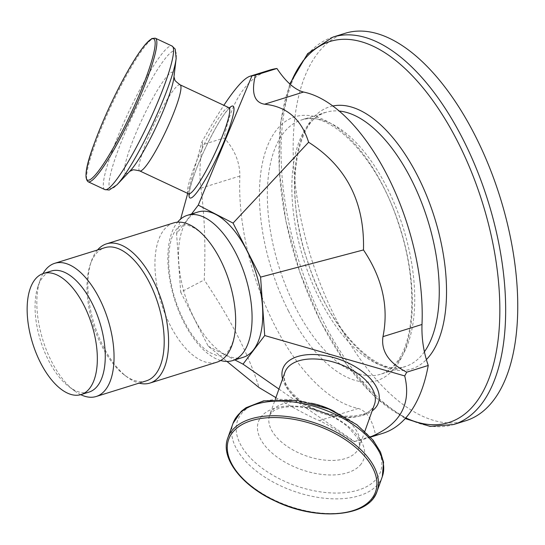 <?xml version="1.0" encoding="UTF-8"?>
<svg xmlns="http://www.w3.org/2000/svg" width="545" height="545" viewBox="0 0 545 545"><rect width="100%" height="100%" fill="white"/><g stroke="black" fill="none" stroke-linecap="round" stroke-linejoin="round"><path stroke-width="0.41" stroke-dasharray="2.73 2.04" d="M173.596 222.932A72.914 35.657 -107.3 0 0 155.059 269.298A72.914 35.657 -107.3 0 0 217.005 362.153M220.691 360.518A76.089 37.21 72.7 0 1 167.983 263.719A76.089 37.21 72.7 0 1 177.561 222.176M97.555 249.957A72.914 35.657 -107.3 0 0 91.185 261.757A72.914 35.657 -107.3 0 0 88.004 290.206A72.914 35.657 -107.3 0 0 127.135 377.045A72.914 35.657 -107.3 0 0 139.077 383.128M146.36 380.853A69.746 34.103 72.7 0 1 124.539 375.096A69.746 34.103 72.7 0 1 87.111 292.045A69.746 34.103 72.7 0 1 90.157 264.829A69.746 34.103 72.7 0 1 104.844 247.689M43.001 273.617A69.746 34.103 -107.3 0 0 39.996 280.464A69.746 34.103 -107.3 0 0 36.951 307.68A69.746 34.103 -107.3 0 0 74.379 390.738A69.746 34.103 -107.3 0 0 80.742 394.669M89.039 392.087A63.404 31.004 72.7 0 1 69.195 386.855A63.404 31.004 72.7 0 1 35.173 311.352A63.404 31.004 72.7 0 1 37.939 286.609A63.404 31.004 72.7 0 1 51.291 271.029M243.288 357.275A76.089 37.21 72.7 0 1 178.651 260.387A76.089 37.21 72.7 0 1 197.992 212.005M275.893 397.625C295.254 408.934 309.717 416.605 319.281 420.624C325.883 423.574 337.471 430.584 354.046 441.648L375.56 434.937C372.351 419.759 366.594 410.937 358.303 408.457A164.849 80.612 72.7 0 1 274.435 324.752A164.849 80.612 72.7 0 1 239.875 176.028C239.841 162.165 234.629 149.473 224.24 137.953L202.726 144.663C199.817 160.434 199.197 174.945 200.853 188.195C204.6 214.71 205.717 245.291 204.218 279.926C230.651 319.016 248.942 354.904 259.079 387.604M191.527 214.022L176.573 233.737L180.695 292.161L204.218 279.926M176.573 233.737L180.633 219.049M187.718 193.407L201.997 141.768C209.948 127.476 217.237 115.322 223.866 105.308M202.726 144.663L201.997 141.768M180.695 292.161L208.217 346.177L226.958 361.444M269.618 70.121A190.212 93.018 -107.3 0 0 224.24 137.953M370.362 436.927L363.195 439.433L354.046 441.648M375.56 434.937A190.212 93.018 -107.3 0 0 382.863 433.302M278.945 389.076L354.829 441.723M208.217 346.177L234.827 359.918M345.046 33.32A202.897 99.217 -107.3 0 0 335.904 318.716A202.897 99.217 -107.3 0 0 465.832 420.72M200.853 188.195L239.875 176.028M319.281 420.624L358.303 408.457M424.385 351.825A133.15 65.114 72.7 0 1 423.458 353.085A133.15 65.114 72.7 0 1 405.187 366.567A133.15 65.114 72.7 0 1 319.922 299.627A133.15 65.114 72.7 0 1 325.924 112.338A133.15 65.114 72.7 0 1 339.147 111.03M332.797 105.996A137.32 67.151 -107.3 0 0 323.451 299.968A137.32 67.151 -107.3 0 0 426.319 359.645M398.933 360.736A133.15 65.114 -107.3 0 0 395.704 206.753A133.15 65.114 -107.3 0 0 301.399 119.989A133.15 65.114 -107.3 0 0 295.404 307.278A133.15 65.114 -107.3 0 0 380.669 374.217A133.15 65.114 -107.3 0 0 398.933 360.736M405.8 417.906A199.559 97.582 72.7 0 1 320.985 322.211A199.559 97.582 72.7 0 1 290.226 84.339M288.543 311.127A138.117 67.539 72.7 0 1 275.825 130.834A138.117 67.539 72.7 0 1 383.217 186.288A138.117 67.539 72.7 0 1 395.943 366.581A138.117 67.539 72.7 0 1 288.543 311.127M332.954 37.094A202.897 99.217 -107.3 0 0 323.812 322.483A202.897 99.217 -107.3 0 0 453.747 424.487M188.495 193.768A47.551 6.778 115.1 0 1 192.371 172.2A47.551 6.778 115.1 0 1 222.047 113.278A47.551 6.778 115.1 0 1 228.846 107.644M229.486 107.828A50.726 7.235 -64.9 0 0 194.129 174.959A50.726 7.235 -64.9 0 0 189.054 194.143M180.082 84.802A47.551 6.778 -64.9 0 0 173.29 90.436A47.551 6.778 -64.9 0 0 143.614 149.357A47.551 6.778 -64.9 0 0 139.738 170.926M129.778 171.253L130.31 170.687A55.897 7.971 115.1 0 1 130.071 148.124A55.897 7.971 115.1 0 1 164.958 78.868A55.897 7.971 115.1 0 1 173.862 77.717L173.957 76.94M176.185 58.192A75.918 10.825 -64.9 0 0 164.059 60.052A75.918 10.825 -64.9 0 0 116.678 154.112A75.918 10.825 -64.9 0 0 116.8 184.973M155.339 38.205A79.257 11.302 -64.9 0 0 144.016 47.599A79.257 11.302 -64.9 0 0 94.558 145.794A79.257 11.302 -64.9 0 0 88.099 181.744M104.803 189.571A79.257 11.302 115.1 0 1 111.262 153.622A79.257 11.302 115.1 0 1 160.727 55.42A79.257 11.302 115.1 0 1 172.05 46.032M311.365 403.232A47.551 26.106 -160.3 0 0 269.646 415.099A47.551 26.106 -160.3 0 0 298.122 452.602A47.551 26.106 -160.3 0 0 357.043 451.076A47.551 26.106 -160.3 0 0 359.196 447.118A47.551 26.106 -160.3 0 0 334.453 411.482M361.171 463.959A55.897 30.683 19.7 0 1 291.909 465.75A55.897 30.683 19.7 0 1 260.966 417.02A55.897 30.683 19.7 0 1 330.222 415.222A55.897 30.683 19.7 0 1 361.171 463.959M374.504 404.301A47.551 26.106 19.7 0 1 372.351 408.26A47.551 26.106 19.7 0 1 317.135 411.414A47.551 26.106 19.7 0 1 284.946 372.283C282.038 381.5 288.285 391.664 303.688 402.789C329.575 421.149 371.69 419.595 374.504 404.301M377.065 478.094A75.918 41.679 -160.3 0 0 335.039 411.911A75.918 41.679 -160.3 0 0 240.972 414.343A75.918 41.679 -160.3 0 0 282.998 480.533A75.918 41.679 -160.3 0 0 377.065 478.094M282.576 378.911A50.726 27.85 -160.3 0 0 321.243 412.02A50.726 27.85 -160.3 0 0 372.133 410.93M227.803 437.969A79.257 43.511 -160.3 0 0 275.273 500.46A79.257 43.511 -160.3 0 0 373.468 497.919M382.311 476.65A79.257 43.511 19.7 0 1 378.714 483.252A79.257 43.511 19.7 0 1 280.512 485.793A79.257 43.511 19.7 0 1 233.049 423.295M223.171 265.592C214.757 247.628 205.506 235.338 195.41 228.716C189.101 225.105 184.585 223.975 181.846 225.337C179.85 225.746 177.663 227.578 175.279 230.821C170.517 237.743 168.351 249.201 168.793 265.183C170.387 289.116 177.411 311.188 189.858 331.408C196.323 341.286 202.774 348.241 209.212 352.274L217.012 355.633C222.265 356.301 225.957 354.85 228.083 351.293L231.611 345.128C236.203 333.949 236.843 318.532 233.546 298.871M124.539 375.096L127.135 377.045M90.157 264.829L91.185 261.757M69.195 386.855L74.379 390.738M37.939 286.609L39.996 280.464M370.552 437.144L363.195 439.433M325.924 112.338C296.112 117.904 283.162 191.472 307.639 261.464C328.526 329.807 378.543 378.257 405.187 366.567L380.669 374.217C386.582 372.426 391.903 368.461 396.637 362.316C415.474 339.276 417.456 279.353 398.831 224.71C377.883 156.544 327.995 108.332 301.399 119.989L325.924 112.338M289.783 83.944L280.525 123.163L279.204 169.842L285.825 220.807L299.9 272.52L320.433 321.318L346 363.788L374.858 396.964L405.221 418.56M189.428 194.674L189.36 194.224C189.129 191.315 190.77 184.809 194.272 174.7C201.814 153.125 217.98 121.515 226.502 111.378L230.133 107.781M364.843 431.327L359.196 447.118C359.686 443.017 358.917 439.713 356.9 437.206L348.357 427.328C340.809 420.733 331.367 415.447 320.024 411.468C309.833 408.055 300.22 406.447 291.194 406.652C279.088 407.251 275 409.99 273.74 410.746L269.646 415.099L275.286 399.308"/><path stroke-width="0.82" d="M27.25 313.818A63.404 31.004 72.7 0 1 43.368 273.495A63.404 31.004 72.7 0 1 91.846 324.8A63.404 31.004 72.7 0 1 81.116 394.56A63.404 31.004 72.7 0 1 27.25 313.818M139.077 383.128A72.914 35.657 -107.3 0 0 149.943 383.06L217.005 362.153A72.914 35.657 -107.3 0 0 233.546 298.871A72.914 35.657 -107.3 0 0 223.171 265.592A72.914 35.657 -107.3 0 0 173.596 222.932L106.541 243.84A72.914 35.657 -107.3 0 0 97.555 249.957M177.561 222.176A76.089 37.21 72.7 0 1 187.323 215.329A76.089 37.21 72.7 0 1 245.488 276.894A76.089 37.21 72.7 0 1 232.62 360.599A76.089 37.21 72.7 0 1 220.691 360.518M149.943 383.06A72.914 35.657 -107.3 0 0 162.281 302.836A72.914 35.657 -107.3 0 0 106.541 243.84M54.684 263.33L104.844 247.689A69.746 34.103 72.7 0 1 158.159 304.117A69.746 34.103 72.7 0 1 146.36 380.853L96.206 396.494A69.746 34.103 -107.3 0 0 108.005 319.758A69.746 34.103 -107.3 0 0 54.684 263.33A69.746 34.103 -107.3 0 0 43.001 273.617M80.742 394.669A69.746 34.103 -107.3 0 0 96.206 396.494M43.368 273.495L51.291 271.029A63.404 31.004 72.7 0 1 99.762 322.327A63.404 31.004 72.7 0 1 89.039 392.087L81.116 394.56M187.323 215.329L197.992 212.005A76.089 37.21 72.7 0 1 256.164 273.563A76.089 37.21 72.7 0 1 243.288 357.275L232.62 360.599M428.241 365.47L406.727 372.181C388.789 362.909 380.873 351.062 382.971 336.64C388.939 307.094 382.44 278.195 363.474 249.937C364.734 202.215 346.443 166.32 308.613 142.259C301.392 119.13 286.704 106.445 264.543 104.211C254.188 102.426 251.143 92.759 255.407 75.196L276.921 68.486C285.9 81.866 294.784 89.721 303.565 92.044A164.849 80.612 72.7 0 1 421.994 324.473C421.537 338.486 423.622 352.152 428.241 365.47A190.212 93.018 -107.3 0 1 382.863 433.302L370.552 437.144M226.958 361.444L259.079 387.604L275.893 397.625M406.727 372.181L404.724 375.927L264.713 335.543L260.585 277.119L363.474 249.937M260.585 277.119L233.062 223.103L308.613 142.259M180.633 219.049L187.718 193.407M276.921 68.486A190.212 93.018 -107.3 0 0 269.618 70.121L249.957 76.252L255.407 75.196M223.866 105.308C235.454 87.874 244.153 78.194 249.957 76.252M404.724 375.927C411.57 404.349 400.112 424.684 370.362 436.927M234.827 359.918L243.016 364.149L278.945 389.076M405.221 418.56L430.162 426.428L453.747 424.487L465.832 420.72A202.897 99.217 -107.3 0 0 500.16 197.488A202.897 99.217 -107.3 0 0 345.046 33.32L332.954 37.094L307.639 53.662L289.783 83.944M233.062 223.103L198.264 205.131L191.527 214.022M198.264 205.131L251.892 75.973M243.016 364.149L264.713 335.543M382.971 336.64L421.994 324.473M264.543 104.211L303.565 92.044M339.147 111.03A133.15 65.114 72.7 0 1 424.46 210.288A133.15 65.114 72.7 0 1 424.385 351.825M426.319 359.645A137.32 67.151 -107.3 0 0 430.23 355.102A137.32 67.151 -107.3 0 0 428.118 199.368A137.32 67.151 -107.3 0 0 332.797 105.996M290.226 84.339A199.559 97.582 72.7 0 1 448.276 124.437A199.559 97.582 72.7 0 1 476.16 402.333A199.559 97.582 72.7 0 1 405.8 417.906M453.747 424.487A202.897 99.217 -107.3 0 0 481.576 403.947A202.897 99.217 -107.3 0 0 476.65 169.311A202.897 99.217 -107.3 0 0 332.954 37.094M189.054 194.143A50.726 7.235 -64.9 0 0 218.061 155.107A50.726 7.235 -64.9 0 0 229.486 107.828M230.133 107.781L228.846 107.644A47.551 6.778 115.1 0 1 214.812 153.581A47.551 6.778 115.1 0 1 188.495 193.768L189.428 194.674M188.495 193.768L139.738 170.926A47.551 6.778 -64.9 0 0 166.048 130.739A47.551 6.778 -64.9 0 0 180.082 84.802L228.846 107.644M155.339 38.205L151.878 38.525L145.74 43.995C141.101 49.404 135.589 57.607 129.213 68.602C115.165 93.318 103.359 118.715 93.795 144.793C85.919 165.987 84.019 178.304 88.099 181.744A79.257 11.302 -64.9 0 0 131.951 114.77A79.257 11.302 -64.9 0 0 155.339 38.205L172.05 46.032L175.231 49.125L176.151 58.485L173.862 77.717A55.897 7.971 115.1 0 1 156.449 126.242A55.897 7.971 115.1 0 1 130.31 170.687L117.005 184.755A75.918 10.825 -64.9 0 0 152.505 124.396A75.918 10.825 -64.9 0 0 176.151 58.485A75.918 10.825 -64.9 0 0 176.185 58.192M116.8 184.973A75.918 10.825 -64.9 0 0 117.005 184.755L109.225 190.035L104.803 189.571A79.257 11.302 115.1 0 0 148.662 122.598A79.257 11.302 115.1 0 0 172.05 46.032M93.856 144.691A77.99 11.118 115.1 0 1 152.947 38.661A77.99 11.118 115.1 0 1 114.947 144.977A77.99 11.118 115.1 0 1 93.856 144.691M334.453 411.482A47.551 26.106 -160.3 0 0 311.365 403.232M275.286 399.308L284.946 372.283A47.551 26.106 19.7 0 1 346.027 366.799A47.551 26.106 19.7 0 1 374.504 404.301L364.843 431.327M372.133 410.93A50.726 27.85 -160.3 0 0 348.003 362.875A50.726 27.85 -160.3 0 0 299.873 355.905A50.726 27.85 -160.3 0 0 282.576 378.911M275.348 500.889A77.99 42.817 19.7 0 1 254.903 419.664A77.99 42.817 19.7 0 1 375.975 476.378A77.99 42.817 19.7 0 1 275.348 500.889M373.468 497.919A79.257 43.511 -160.3 0 0 377.065 491.324A79.257 43.511 -160.3 0 0 317.081 423.676A79.257 43.511 -160.3 0 0 227.803 437.969C220.071 457.705 241.435 485.656 275.164 501.039C317.026 521.524 369.36 516.987 377.065 491.324L382.311 476.65A79.257 43.511 19.7 0 0 322.32 409.002A79.257 43.511 19.7 0 0 233.049 423.295L227.803 437.969M139.738 170.926C134.588 169.774 132.156 169.515 132.442 170.142L129.608 171.375M180.082 84.802C175.899 81.58 174.141 79.877 174.809 79.699L173.937 76.729M88.099 181.744L104.803 189.571M233.049 423.295L241.231 411.346L246.02 407.721L263.664 400.841L297.182 400.343L328.826 409.043L356.852 424.684L373.107 440.183L380.505 452.125L383.557 462.228L382.311 476.65"/></g></svg>
